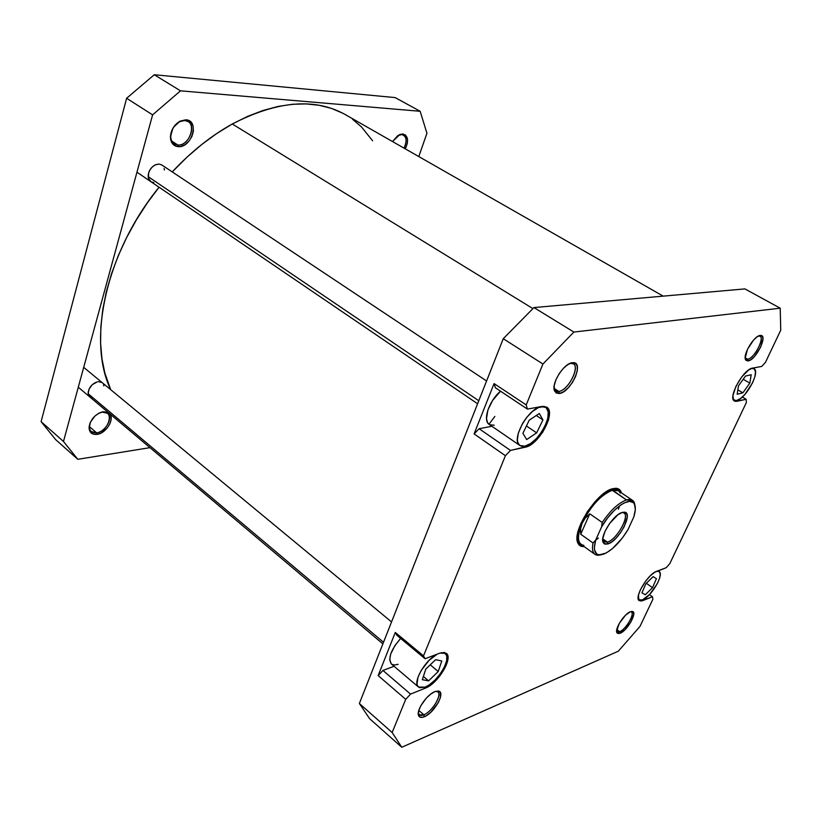<?xml version="1.0" encoding="UTF-8"?>
<svg xmlns="http://www.w3.org/2000/svg" width="822" height="822" viewBox="0 0 822 822"><rect width="100%" height="100%" fill="white"/><g stroke="black" fill="none" stroke-linecap="round" stroke-linejoin="round"><path stroke-width="1.23" d="M401.722 134.551L397.499 135.815L401.722 134.551L403.551 135.085C406.756 137.675 406.911 142.021 404.023 148.124C407.332 140.562 406.571 136.041 401.722 134.551L402.801 133.976L401.722 134.551M392.515 141.559L399.924 134.469L402.801 133.976L397.776 135.62L392.515 141.559M102.442 412.11L98.743 413.281L102.442 412.11L107.569 413.353C113.487 417.679 105.422 431.961 96.595 432.824L96.996 434.386C91.643 434.787 89.012 432.259 89.105 426.803C90.646 419.312 95.095 414.339 102.462 411.853L99.082 413.096L94.92 416.045L90.348 422.303L89.115 428.817L90.41 432.167L93.174 434.119L96.996 434.386L101.27 432.937L107.158 428.108L109.871 423.833L111.124 419.436L110.734 415.572L109.562 413.589C115.018 418.901 106.202 433.461 96.996 434.386L96.595 432.824L91.314 431.56C89.259 429.608 88.838 426.762 90.05 423.001L89.403 425.899C89.31 430.882 91.715 433.184 96.595 432.824L89.362 426.587L96.595 432.824C108.781 431.54 114.946 410.024 102.442 412.11M93.194 397.982C89.732 397.879 88.057 395.968 88.18 392.258C89.208 387.111 92.239 383.638 97.284 381.85L92.3 384.665L89.053 389.094L88.19 393.759L89.968 397.077M153.755 182.505C150.097 182.155 148.237 179.843 148.176 175.559C148.7 170.76 151.073 167.195 155.286 164.862L158.893 164.051L155.738 164.667L152.666 166.599L150.149 169.558L148.577 173.093L148.463 178.271L151.001 181.744M184.734 120.505L179.504 121.707L173.678 127.03C176.874 122.632 180.563 120.454 184.734 120.505L188.084 121.553C196.879 126.362 188.187 146.121 177.819 145.011L178.261 146.665C173.247 146.08 170.637 142.792 170.431 136.801C170.997 129.886 174.223 124.667 180.11 121.132L185.844 119.806L179.114 121.697L175.024 125.252L172.004 130.051L170.452 137.891L172.815 144.127L176.206 146.306L180.45 146.501L184.909 144.703L188.926 141.189L191.896 136.473L193.386 131.273L193.149 126.362L191.228 122.478L187.889 120.207L185.844 119.806C199.931 120.166 191.947 147.97 178.261 146.665L177.819 145.011L174.264 143.901C170.062 140.387 169.589 135.198 172.867 128.345L170.678 136C170.863 141.466 173.247 144.477 177.819 145.011L171.767 141.096L177.819 145.011C190.324 146.213 197.609 120.813 184.734 120.505M395.146 97.592L154.269 74.74L126.619 98.27L41.1 421.655L55.639 439.606L77.802 459.303L63.479 441.476L152.604 114.864L180.501 90.831L420.176 111.289L426.937 133.298L418.788 156.56L426.937 133.298L420.176 111.289L180.501 90.831L154.269 74.74L395.146 97.592L420.176 111.289L395.146 97.592M149.994 447.661L77.802 459.303L55.639 439.606L41.1 421.655L63.479 441.476L152.604 114.864L126.619 98.27L41.1 421.655L63.479 441.476L77.802 459.303L149.994 447.661M164.39 169.979L164.133 168.366M161.646 164.862L158.893 164.051M103.839 385.898L103.551 384.583M102.113 382.569L98.311 381.665M108.36 412.582L103.397 411.688L108.36 412.582M405.297 148.864L407.28 143.583L407.537 139.432L405.493 135.034L402.801 133.976C408.113 135.609 408.945 140.572 405.297 148.864M152.604 114.864L180.501 90.831L154.269 74.74L126.619 98.27L152.604 114.864M342.497 113.076L331.369 108.381L319.244 105.298L306.216 103.911L292.406 104.281L277.949 106.47L262.989 110.487L247.71 116.344L232.287 123.999L532.872 308.579L232.287 123.999L216.905 133.411L201.76 144.487L187.056 157.105L172.26 171.911C191.053 151.762 211.069 135.794 232.287 123.999C277.271 100.757 314.97 97.633 345.384 114.638L663.19 296.136M372.613 140.798L361.433 126.886L352.546 119.282M159.057 187.231L147.498 202.664L136.431 219.772L126.67 237.476L118.337 255.529L111.535 273.716L106.336 291.789L102.771 309.524L100.859 326.704L100.592 343.123L101.938 358.618L104.836 373.003L110.713 389.679C86.968 341.017 105.658 252.539 159.057 187.231M488.977 424.255L494.844 416.394M541.04 406.613L545.705 407.404C555.23 412.48 538.081 444.199 524.847 446.192L530.478 443.633L536.447 438.527L541.873 431.632L545.099 425.909L547.781 418.419L548.233 412.11L546.373 407.938L543.589 406.633L538.472 407.568L532.461 411.432L526.491 417.658L522.628 423.299L518.322 433.06L517.398 439.801L517.829 442.452L519.566 445.226L521.364 446.182L524.847 446.192L519.946 445.514C510.4 440.541 528.043 408.144 541.195 406.715L541.04 406.613M441.291 652.678L445.39 653.469C452.295 657.99 437.273 682.856 425.108 687.141L429.259 684.88L435.074 679.989L440.417 673.67L444.497 666.848L446.716 660.518L446.736 655.637L444.527 652.935L441.291 652.678M657.035 571.156L659.141 571.496C664.474 574.28 651.178 596.916 642.547 599.844L649.647 594.419L657.281 583.702L659.542 578.359L660.251 574.105L659.275 571.598L657.035 571.156M751.74 368.328L753.959 368.626C760.71 371.565 745.575 399.276 736.635 400.478L740.458 398.567L744.814 394.55L752.582 382.816L754.843 376.846L755.5 371.986L754.442 368.996L751.74 368.328M758.531 335.993L759.97 336.208C764.984 338.315 754.031 358.669 747.63 359.214L748.154 360.909L745.667 359.841C742.379 355.258 753.887 335.777 760.103 335.479L757.124 336.815L753.682 339.918L747.486 349.288L745.205 358.002L746.068 360.385L748.154 360.909L751.113 359.512L754.514 356.429L760.617 347.203L762.95 338.53L762.138 336.085L760.514 335.438C768.375 334.749 755.973 360.149 748.154 360.909L747.63 359.214L746.099 359.009L745.205 357.868L747.63 359.214C754.791 358.536 766.104 335.325 758.912 335.962L758.531 335.993M616.613 630.875L619.737 631.656L620.189 633.248L616.849 632.601C614.64 628.82 624.299 613.839 630.279 611.774L625.552 615.185L619.346 623.302L616.603 630.957L617.158 633.094L618.935 633.618L624.884 629.816L631.008 621.802L633.762 614.209L633.269 612.02L630.279 611.774L632.118 611.424C638.016 611.476 627.566 630.546 620.189 633.248L619.737 631.656L617.188 631.717L616.613 630.875M418.316 712.777L418.48 713.568C419.22 715.53 421.018 715.941 423.864 714.791L424.388 716.712C421.265 717.976 419.302 717.524 418.49 715.376C416.22 710.064 426.978 694.477 434.859 691.641L430.625 694.169L426.207 698.258L420.741 705.893L418.696 710.814L418.336 714.708L419.682 716.979L422.539 717.298L426.433 715.643L430.79 712.263L438.301 702.594L440.345 697.734L440.335 692.453L438.27 691.045L434.859 691.641L438.249 691.035C446.182 691.518 434.602 712.859 424.388 716.712L423.864 714.791L419.271 714.811L418.316 712.777M570.54 363.334L573.355 363.817C580.291 367.29 568.012 390.501 558.826 391.426L559.422 393.502L554.665 391.21C550.709 384.275 563.645 363.314 572.276 362.728L568.033 364.454L563.419 368.307L559.166 373.681L555.939 379.754L554.234 385.559L554.316 390.203L556.145 392.978L559.422 393.502L563.645 391.693L568.177 387.861L572.338 382.59L575.523 376.64L577.25 370.907L577.25 366.242L575.513 363.365L573.119 362.656C584.606 361.937 571.043 392.217 559.422 393.502L558.826 391.426L555.826 390.943L554.049 387.881L554.48 389.32L558.826 391.426L554.162 388.405L558.826 391.426C569.441 390.275 581.822 362.605 571.311 363.283L570.54 363.334M577.095 538.975L577.753 541.379L580.157 544.133L577.095 538.975M584.123 546.599C581.144 546.815 579.078 545.644 577.917 543.085C571.393 531.752 596.731 491.946 612.616 488.72L604.56 492.912L595.673 500.978L587.36 511.674L580.979 523.285L577.527 533.93L577.527 541.955L578.811 544.585L580.887 546.157L584.123 546.599M616.808 629.477L619.737 631.656L616.808 629.477M418.809 710.434L423.864 714.791L418.809 710.434M446.336 653.315L439.862 653.13L425.046 658.73L396.913 635.334L425.046 658.73L423.505 655.874L395.29 632.426L396.913 635.334L395.29 632.426L423.505 655.874L505.417 455.717L510.472 450.415L525.145 447.23L523.871 446.356L525.145 447.23C538.821 445.154 556.535 412.377 546.692 407.137L542.047 406.428L527.416 409.089L495.409 387.789L527.416 409.089L526.203 404.917L494.073 383.586L495.409 387.789L494.073 383.586L474.099 433.903L479.123 428.724L491.905 426.269L479.123 428.724L474.099 433.903L494.073 383.586L526.203 404.917L542.941 364.023L573.869 332.057L780.212 308.199L780.746 330.177L765.457 362.348L761.758 366.437L752.562 368.112L748.606 370.003L741.721 376.938L735.834 386.556L732.977 395.526L733.286 399.584L735.32 401.362L746.16 399.297L746.355 402.533L669.807 563.625L666.221 567.694L654.702 572.276L650.346 575.749L645.866 580.815L640.43 589.651L638.489 595.015L638.817 600.235L641.119 601.077L652.432 596.751L652.915 599.176L639.948 626.467L618.319 651.199L401.773 747.26L392.145 732.515L405.729 699.327L410.538 694.097L425.375 688.127L431.16 684.705L439.904 675.92L446.182 665.419L447.949 656.634L447.374 654.631L444.548 652.493L439.862 653.13L425.046 658.73L423.505 655.874L505.417 455.717L510.472 450.415L527.95 446.274L534.053 442.226L542.726 432.187L548.346 420.391L549.178 416.733L549.055 410.692L546.558 407.054L542.047 406.428L527.416 409.089L526.203 404.917L542.941 364.023L503.259 338.695L359.368 703.498L369.592 718.654L401.773 747.26L618.319 651.199L639.948 626.467L652.915 599.176L652.432 596.751L642.773 600.635L639.259 600.666C633.721 597.871 647.767 574.044 656.614 571.321L666.221 567.694L669.807 563.625L746.355 402.533L746.16 399.297L736.892 401.311L734.457 401.044C727.439 398.136 743.407 368.965 752.562 368.112L761.758 366.437L765.457 362.348L780.746 330.177L780.212 308.199L744.927 288.902L533.951 307.572L503.259 338.695L359.368 703.498L392.145 732.515L405.729 699.327L378.161 675.581L382.939 670.444L394.057 666.293L382.939 670.444L378.161 675.581L395.29 632.426L378.161 675.581L405.729 699.327L410.538 694.097L382.939 670.444L410.538 694.097L425.375 688.127L424.491 687.377L425.375 688.127C437.951 683.678 453.456 657.99 446.336 653.315L446.325 653.305M494.238 425.231L489.707 424.727M488.843 424.142L487.487 422.436L486.511 418.675L487.867 410.065L492.635 400.376L500.526 391.19C489.09 400.643 482.411 420.628 489.234 424.44L519.936 445.514M398.125 664.299L394.498 665.039L391.734 664.289M391.395 664.022L389.7 659.881L390.666 654.127L394.899 645.609L400.633 638.427C390.851 649.832 387.768 658.36 391.385 664.022L418.49 687.038C412.069 682.835 425.221 659.717 437.294 654.096L429.012 660.395L421.234 670.362L417.987 677.205L417.011 684.11L417.648 686.01L419.61 687.695L425.108 687.141L418.49 687.038M621.442 492.881L618.586 488.987L615.925 488.289L612.616 488.72L615.976 488.289C618.771 488.484 620.589 490.015 621.442 492.881M744.927 288.902L533.951 307.572L573.869 332.057L780.212 308.199L744.927 288.902M505.417 455.717L474.099 433.903L505.417 455.717M617.733 490.025L614.322 488.73L611.835 488.956L617.24 489.655M435.732 691.323L437.849 691.929C442.37 694.939 432.105 711.688 423.864 714.791C433.204 711.297 443.767 691.785 436.513 691.353L435.732 691.323M630.412 611.722L631.388 612.02C635.016 613.983 625.83 629.436 619.737 631.656C626.467 629.2 636.012 611.774 630.608 611.732L630.412 611.722M573.869 332.057L533.951 307.572L503.259 338.695L542.941 364.023L573.869 332.057M359.368 703.498L369.592 718.654L401.773 747.26L392.145 732.515L359.368 703.498M641.961 600.05L642.773 600.635L641.961 600.05M649.452 594.614L652.432 596.751L649.452 594.614M735.68 400.581L736.892 401.311L735.68 400.581M742.348 397.026L746.16 399.297L742.348 397.026M510.472 450.415L479.123 428.724L510.472 450.415M732.936 398.125L734.478 400.324L736.635 400.478L734.282 400.222L732.936 398.125M742.852 392.834L737.17 394.252L738.475 385.867L745.523 376.055L751.195 374.74L749.818 383.134L742.852 392.834L737.17 394.252L738.475 385.867L745.523 376.055L751.195 374.74L749.818 383.134L743.222 379.261L749.818 383.134L742.852 392.834L737.848 389.864L742.852 392.834M638.149 598.087L639.639 600.132L642.547 599.844L639.146 599.875L638.149 598.087M641.931 592.847L645.856 583.733L653.141 576.612L656.439 578.637L652.514 587.679L645.301 594.768L641.931 592.847L645.856 583.733L653.141 576.612L656.439 578.637L652.514 587.679L646.318 583.281L652.514 587.679L645.301 594.768L641.931 592.847M428.591 680.852L422.323 679.712L425.806 669.077L435.598 659.676L441.763 660.97L438.239 671.523L428.591 680.852L422.323 679.712L425.806 669.077L435.598 659.676L441.763 660.97L438.239 671.523L430.225 664.834L438.239 671.523L428.591 680.852L423.381 676.465L428.591 680.852M526.686 439.565L522.895 433.297L529.234 420.176L539.304 413.507L542.931 419.919L536.653 432.855L526.686 439.565L522.895 433.297L529.234 420.176L539.304 413.507L542.931 419.919L536.293 415.5L542.931 419.919L536.653 432.855L526.44 425.971L536.653 432.855L526.686 439.565M583.887 545.397C577.332 544.03 576.756 536.622 582.151 523.182L585.233 518.189L589.764 513.801L602.218 522.463L601.632 526.82C612.287 507.986 631.08 495.306 634.492 504.163C635.786 507.01 635.581 511.202 633.885 516.74L627.987 529.645C620.045 542.489 611.794 550.709 603.256 554.305L598.447 554.758L596.659 553.905L594.604 550.134L594.398 547.298L595.673 540.116L601.632 526.82L607.52 518.076L614.219 510.462L620.98 504.821L624.145 502.951L629.59 501.348L633.413 502.653L634.584 504.348L635.314 509.578L633.885 516.74L627.987 529.645L622.305 538.071L612.534 548.551L606.153 553.021L599.259 554.901C594.419 554.09 593.217 549.158 595.673 540.116L593.022 542.972L580.712 534.249L589.764 513.801L602.218 522.463L601.632 526.82L595.673 540.116L593.022 542.972L580.712 534.249L580.63 528.597L582.151 523.182C590.771 505.951 600.8 494.988 612.246 490.292L626.498 499.951L632.529 500.372L635.139 506.167L634.276 502.458C632.899 499.735 630.31 498.903 626.498 499.951L612.113 489.84C593.422 493.734 567.057 543.188 582.295 545.294L580.64 544.524C568.958 538.544 594.809 493.375 612.113 489.84L612.246 490.292C616.161 489.265 618.822 490.189 620.22 493.077M632.529 500.372L618.339 490.785L612.246 490.292C600.8 494.988 590.771 505.951 582.151 523.182L585.233 518.189L589.764 513.801L580.712 534.249L580.63 528.597L582.151 523.182C577.619 534.043 577.27 541.133 581.082 544.431L595.015 554.377C592.57 552.518 591.902 548.716 593.022 542.972C591.635 550.545 593.155 554.655 597.584 555.292L601.355 554.799L595.015 554.377M607.427 542.13C617.682 539.386 631.532 512.548 622.583 512.579L623.99 513.041C630.022 516.216 616.613 539.694 607.427 542.13L602.752 538.842L607.427 542.13L603.913 541.955L602.701 539.951L602.988 540.804L607.427 542.13L607.951 543.938L607.427 542.13M622.213 512.425L624.268 512.157C633.865 512.137 618.966 540.968 607.951 543.938L612.308 541.493L615.873 538.318L620.446 532.831L624.206 526.655L627.258 516.925L626.878 514.099L624.792 512.229L622.213 512.425L617.836 514.808L609.534 523.583L604.951 531.474L602.783 538.564L602.886 541.698L604.036 543.661L607.951 543.938L604.992 544.154L603.173 542.53C599.536 536.54 613.479 514.469 622.213 512.425M619.572 491.628C618.021 489.522 615.534 488.926 612.113 489.84L618.267 490.344L619.572 491.628M602.218 522.463C610.51 510.287 618.606 502.776 626.498 499.951C618.606 502.776 610.51 510.287 602.218 522.463M619.583 505.818L618.401 509.219M598.375 538.05L595.601 540.342M383.525 642.259L88.19 393.759L383.525 642.259M478.794 400.746L148.186 176.658L478.794 400.746M399.091 135.003L399.924 134.469M101.589 412.264L102.462 411.853M89.403 425.899L89.105 426.803M179.504 121.707L180.11 121.132M170.678 136L170.431 136.801M544.02 406.294L545.695 407.404M444.127 652.432L445.39 653.459M658.103 570.756L659.141 571.496M752.942 368.04L753.959 368.626M745.369 358.238L745.667 359.841M616.685 631.06L616.849 632.601M418.48 713.568L418.49 715.376M554.48 389.32L554.665 391.21M577.753 541.379L577.917 543.085M614.322 488.73L615.976 488.289M571.311 363.283L573.119 362.656M436.513 691.353L438.249 691.035M630.608 611.732L632.118 611.424M758.912 335.962L760.514 335.438M733.306 399.626L734.282 400.222M638.345 599.3L639.146 599.875M580.64 544.524L579.633 543.804M622.583 512.579L624.268 512.157M602.988 540.804L603.173 542.53M597.584 555.292L599.259 554.901M634.492 504.163L634.276 502.458M382.888 643.873L78.285 387.234M391.549 621.925L83.71 367.352M477.603 403.756L136.955 172.199M486.583 380.987L161.78 164.945"/></g></svg>

